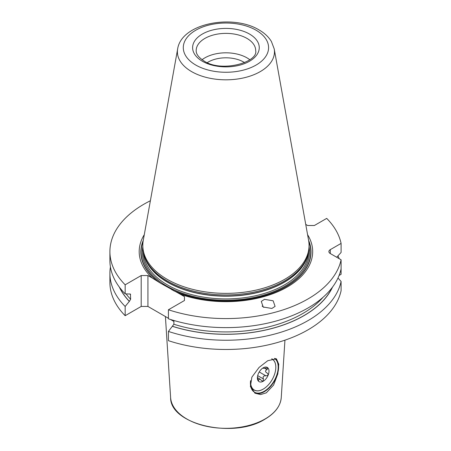 <?xml version="1.0" encoding="UTF-8"?>
<svg xmlns="http://www.w3.org/2000/svg" width="451" height="451" viewBox="0 0 451 451"><rect width="100%" height="100%" fill="white"/><g stroke="black" fill="none" stroke-linecap="round" stroke-linejoin="round"><path stroke-width="0.68" d="M267.793 360.682L276.446 358.838L278.774 364.239L277.799 373.918L273.588 385.086L266.293 392.855L260.577 394.574L255.119 393.244L250.395 386.608L251.867 377.171L259.049 367.452L267.793 360.682M275.538 358.477A20.233 11.681 -60 0 1 277.179 374.967A20.233 11.681 -60 0 1 264.309 391.705A20.233 11.681 120 0 1 254.623 392.939M274.394 358.348A19.635 11.337 -60 0 1 277.061 374.172A19.635 11.337 -60 0 1 264.309 391.22A19.635 11.337 120 0 1 250.423 383.203A19.635 11.337 120 0 1 250.559 380.87M271.846 358.816A17.955 10.367 -60 0 1 275.815 367.17A17.955 10.367 -60 0 1 275.815 367.215M250.609 380.667A17.848 10.305 -60 0 0 263.192 389.123L263.192 389.123A17.848 10.305 120 0 0 275.815 367.261A17.848 10.305 120 0 0 271.694 358.866M263.119 389.162A17.955 10.367 -60 0 1 250.435 382.493M263.192 381.253A8.214 4.741 120 0 0 268.999 371.196A8.214 4.741 120 0 0 263.192 367.841L263.192 367.841A8.214 4.741 -60 0 0 257.386 377.899A8.214 4.741 -60 0 0 263.192 381.253M257.515 377.611L259.939 379.009L261.992 380.954L263.068 381.033L263.423 378.953L257.679 375.632M267.088 373.016L267.031 372.983C268.711 374.572 268.345 375.525 265.927 375.835C263.469 375.632 262.629 376.67 263.423 378.953M262.888 368.027L263.423 367.853C262.702 368.382 263.536 368.456 265.927 368.078L267.776 368.168L267.031 369.651C265.008 370.643 265.008 371.754 267.031 372.983L266.829 372.87M259.939 379.009L258.705 380.001L257.752 379.449M257.448 376.912L258.293 380.74L258.705 380.001M119.318 287.061A110.371 63.721 0 0 0 129.324 301.398L125.164 306.466L125.164 315.7A116.031 66.99 180 0 1 109.909 282.489L109.909 273.255A116.031 66.99 180 0 1 110.422 266.947M125.164 315.7L141.197 306.443L147.928 306.443L168.42 318.271M170.534 319.494L173.883 321.428M168.42 331.434A116.031 66.99 180 0 0 341.091 281.447L341.091 290.681A116.031 66.99 180 0 1 168.42 340.668L168.42 331.434L173.883 324.252L173.883 320.503M339.084 275.465L341.091 274.304L341.091 265.07M336.711 257.25L341.091 252.447L341.091 243.405A116.031 66.99 0 0 0 326.704 218.385L314.375 225.506L307.644 225.506L305.739 224.406M337.985 255.864A116.031 66.99 180 0 1 339.18 258.677M150.38 200.751A116.031 66.99 0 0 0 109.909 251.596A116.031 66.99 0 0 0 125.164 284.801L125.164 293.843A116.031 66.99 0 0 1 109.909 260.633L109.909 251.596M125.164 306.466A116.031 66.99 180 0 1 109.909 273.255M341.091 259.782A116.031 66.99 0 0 1 168.42 309.769L168.42 318.812A116.031 66.99 0 0 0 341.091 268.824L341.091 259.782L330.279 253.535A4.758 2.745 180 0 1 328.886 251.596A4.758 2.745 180 0 1 330.279 249.651L330.279 253.535M129.324 301.398L130.632 299.278L130.418 294.075L125.164 293.843M172.575 326.366A110.371 63.721 0 0 0 332.556 287.061M341.091 281.447L337.985 278.03M341.091 243.405L330.279 249.651M125.164 284.801L141.197 275.544L147.928 275.544L152.308 278.075A86.744 50.078 180 0 1 144.286 234.683M168.42 309.769L184.448 300.518L184.448 296.628L180.073 294.103A86.744 50.078 180 0 0 280.415 290.562A86.744 50.078 180 0 0 307.582 234.683M264.495 299.34L261.27 301.42L263.215 307.001L271.863 308.461L275.093 306.381L273.148 300.8L264.495 299.34M141.197 275.544L141.197 306.443M147.928 275.544L147.928 306.443M152.308 278.075L160.759 283.341L180.073 294.103M184.448 300.518L184.448 296.628M144.314 256.021L144.754 257.324A82.68 47.733 180 0 0 167.473 282.033A82.68 47.733 0 0 0 250.164 293.922A82.68 47.733 0 0 0 307.12 257.324L307.554 256.021A83.125 47.992 0 0 1 250.294 292.812A83.125 47.992 0 0 1 167.158 280.866A83.125 47.992 180 0 1 144.314 256.021A83.125 47.992 180 0 1 142.809 246.928L142.809 245.372A83.125 47.992 0 0 0 167.158 279.31A83.125 47.992 0 0 0 257.746 289.711A83.125 47.992 0 0 0 309.059 245.372A83.125 47.992 0 0 0 308.614 240.422L274.214 48.905L271.401 41.481C268.599 36.892 264.489 33.041 259.066 29.935C232.767 13.846 181.499 23.131 177.655 48.905A48.539 28.024 0 0 0 191.613 71.613A48.539 28.024 0 0 0 246.798 77.098A48.539 28.024 0 0 0 274.214 48.905M307.554 256.021A83.125 47.992 0 0 0 309.059 246.928L309.059 245.372M177.655 48.905L143.255 240.422A83.125 47.992 0 0 0 142.809 245.372M202.076 59.729A29.749 17.177 180 0 1 246.973 57.846A29.749 17.177 0 0 1 249.798 59.729M244.594 62.633A24.991 14.426 0 0 0 243.608 62.029A24.991 14.426 180 0 0 207.28 62.633M262.087 306.066L263.88 307.407M170.613 397.551A55.36 31.959 0 0 0 205.701 426.116A55.36 31.959 0 0 0 265.081 418.962A55.36 31.959 180 0 0 281.255 397.551C280.505 405.99 275.082 413.195 264.979 419.165C233.883 439.065 169.999 424.69 170.613 397.551L165.41 316.534M267.031 369.651L264.624 368.264M265.927 375.835L259.218 371.957M129.871 293.894A108.59 62.695 0 0 0 130.632 294.712M126.105 293.905A108.59 62.695 0 0 0 130.632 299.278M173.883 324.252A108.59 62.695 0 0 0 323.006 297.327M129.403 301.347A110.258 63.659 180 0 1 119.628 287.479M332.24 287.479A110.258 63.659 180 0 1 172.66 326.321M173.291 290.551A85.087 49.125 0 0 0 271.97 293.268A85.087 49.125 0 0 0 308.591 240.304M143.277 240.304A85.087 49.125 0 0 0 159.085 282.349M171.622 289.61A84.839 48.984 0 0 0 270.053 293.821A84.839 48.984 0 0 0 308.772 241.403M143.097 241.403A84.839 48.984 0 0 0 160.759 283.341M142.809 246.838A83.598 48.268 180 0 0 166.819 286.109A83.598 48.268 0 0 0 262.003 295.523A83.598 48.268 0 0 0 309.059 246.838M143.305 252.143A82.646 47.716 180 0 0 167.496 284.947A82.646 47.716 0 0 0 256.811 295.467A82.646 47.716 0 0 0 308.569 252.143M307.497 256.185A82.646 47.716 0 0 1 251.275 293.9A82.646 47.716 0 0 1 167.496 282.225A82.646 47.716 180 0 1 144.371 256.185M256.095 30.228A42.648 24.625 0 0 0 195.779 30.228A42.648 24.625 0 0 0 195.779 65.051A42.648 24.625 0 0 0 256.095 65.051A42.648 24.625 0 0 0 256.095 30.228M202.375 61.246A33.323 19.235 0 0 0 249.499 61.246A33.323 19.235 0 0 0 249.499 34.039A33.323 19.235 0 0 0 202.375 34.039A33.323 19.235 0 0 0 202.375 61.246M255.683 50.557A29.749 17.177 0 0 0 246.973 38.408A29.749 17.177 180 0 0 214.552 34.688A29.749 17.177 180 0 0 196.185 50.557C196.185 51.775 195.903 55.749 204.156 61.065C221.43 72.758 258.429 62.396 255.683 50.557M281.255 397.551L284.942 340.172"/></g></svg>
